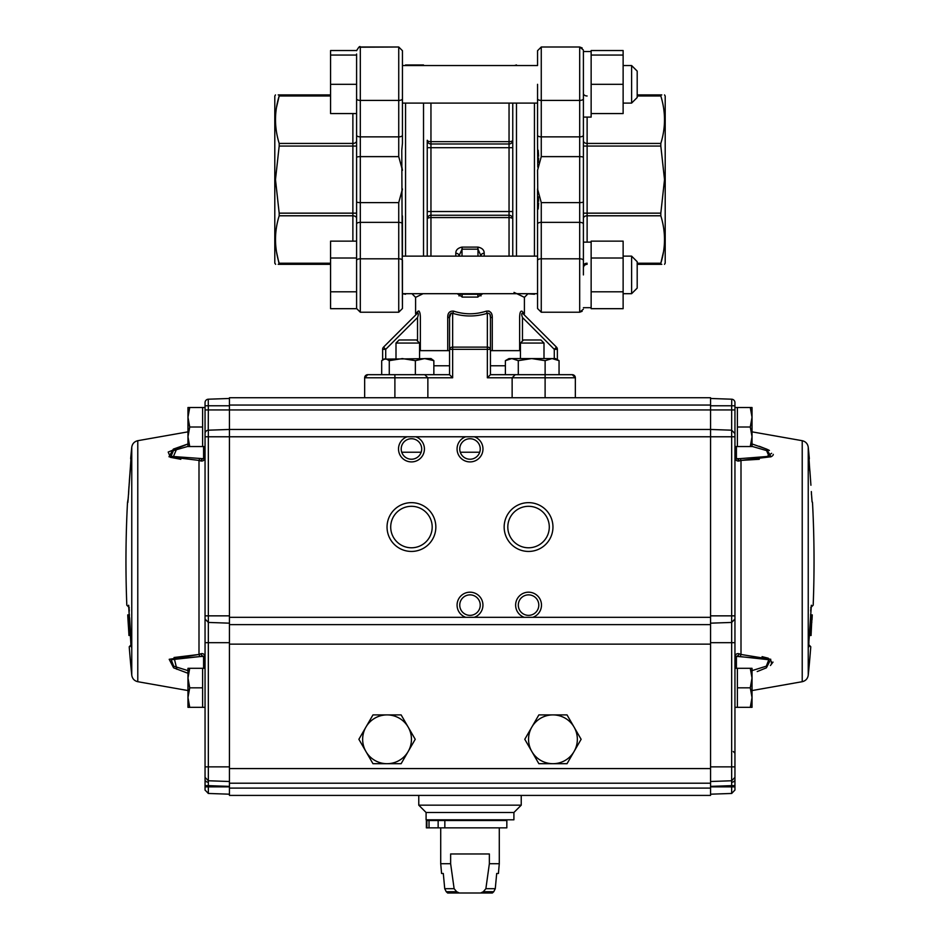 <?xml version="1.0" encoding="UTF-8"?>
<svg xmlns="http://www.w3.org/2000/svg" width="940" height="940" viewBox="0 0 940 940"><rect width="100%" height="100%" fill="white"/><g stroke="black" fill="none" stroke-linecap="round" stroke-linejoin="round"><path stroke-width="1.41" d="M664.521 264.328L665.203 263.141L665.203 96.08L664.521 94.905M660.82 213.157L660.82 215.789L587.124 215.789L587.124 213.157L583.399 213.157L583.399 146.064L587.124 146.064L587.124 213.157L660.82 213.157L664.521 179.611L660.82 146.064L587.124 146.064L587.124 143.432L660.82 143.432L660.82 146.064M663.523 251.697L660.82 263.235C665.72 247.514 665.72 231.698 660.82 215.789M637.191 264.328L660.82 264.328C665.72 264.328 665.72 264.328 660.82 264.328L661.795 264.328M623.126 84.318L591.143 84.318L591.143 113.564L623.126 113.564L623.126 50.537L591.143 50.537L591.143 51.535L583.399 51.535L583.399 50.713L583.399 274.915M402.449 143.291L402.449 50.713L402.449 143.291L401.779 150.236L402.449 308.508L402.449 293.691L537.551 293.691L537.551 308.508L537.551 188.928L541.264 202.605L579.686 202.605L579.686 156.628L541.264 156.628L537.551 170.304L537.774 192.124M537.551 293.691L534.449 293.691M534.449 256.138L534.449 103.094M538.326 196.848L538.62 201.36M538.632 203.005L538.221 208.986M537.551 215.93L537.551 274.915M526.306 293.691L534.449 294.255M512.758 256.138L512.758 103.094M423.094 293.691L415.598 297.357L415.598 313.796L418.124 311.116C419.534 310.846 420.286 312.973 420.368 317.509L420.368 350.644L447.722 350.644L447.722 317.509C447.663 312.985 449.614 310.858 453.585 311.116C464.524 314.677 475.476 314.677 486.415 311.116C490.375 310.846 492.325 312.973 492.278 317.509L492.278 350.644L519.632 350.644L519.632 317.509C519.714 312.985 520.455 310.858 521.876 311.116L524.403 313.796L524.403 297.357L516.906 293.691M457.193 293.691L462.433 297.099L477.567 297.099L482.808 293.691M405.551 103.094L405.551 256.138M405.551 293.691L413.694 293.691M537.551 256.138L402.449 256.138L402.449 215.93M356.601 308.684L330.575 308.684L330.575 258.018L356.601 258.018L356.601 54.015M275.632 264.328L274.797 263.141L274.797 96.08L275.479 94.905M278.205 264.328L279.18 264.328C274.28 264.328 274.28 264.328 279.18 264.328L276.501 251.814M352.876 241.133L352.876 215.789L279.18 215.789C274.28 231.51 274.28 247.326 279.18 263.235L330.575 263.235M279.18 215.789L279.18 213.157L352.876 213.157L352.876 215.789A3.713 2.632 180 0 1 356.601 218.421L356.601 235.752M356.601 213.157L352.876 213.157L352.876 146.064L279.18 146.064L275.479 179.611L279.18 213.157M402.449 50.713L402.449 54.015L402.449 50.713L398.736 47L402.449 50.713M401.415 163.995L402.449 170.304L398.736 156.628L360.314 156.628L360.314 312.221L398.736 312.221L398.736 202.605L402.449 188.928L401.356 195.403M430.955 103.094L430.955 143.985A3.713 3.713 0 0 1 427.242 140.26L427.242 256.138M537.551 84.318L537.551 143.291L537.551 84.318M591.143 113.564L591.143 117.1L583.399 117.1L583.399 140.8A3.713 2.632 -0 0 0 587.124 143.432L587.124 117.1M631.61 65.541L637.191 71.111L637.191 97.513L631.61 103.094L631.61 65.541L623.126 65.541M591.143 258.018L591.143 241.133L623.126 241.133L623.126 258.018L591.143 258.018L591.143 308.684L623.126 308.684L623.126 291.8L591.143 291.8M631.61 256.138L637.191 261.708L637.191 288.11L631.61 293.691L631.61 256.138L623.126 256.138M660.82 143.432C665.72 127.711 665.72 111.895 660.82 95.986L637.191 95.986M637.191 94.905L660.82 94.905L660.82 95.986M660.82 94.905C665.72 94.905 665.72 94.905 660.82 94.905L661.795 94.905M623.126 258.018L623.126 291.8M623.126 55.061L591.143 55.061L591.143 84.318M591.143 51.535L591.143 55.061M583.399 51.535L583.399 84.318M537.774 167.12L537.551 143.291M538.221 150.236L538.632 156.251M538.62 157.991L538.326 162.373M537.551 305.218L537.551 308.508L541.264 312.221L537.551 308.508M537.551 64.954L537.551 50.713L541.264 47L541.264 100.415A3.713 1.61 180 0 1 537.551 98.817M518.293 374.684L518.293 360.654L531.711 358.575L555.458 358.575L559.053 360.654L559.053 374.684L572.249 374.684L575.351 377.786A3.102 3.102 0 0 0 572.249 374.684L515.238 374.684L512.135 377.786L487.355 377.786L490.445 374.684L515.238 374.684L512.135 377.786L512.135 397.738L427.865 397.738L427.865 377.786L424.762 374.684L449.555 374.684L452.645 377.786L427.865 377.786L424.762 374.684L367.752 374.684L381.699 374.684L367.752 374.684L364.649 377.786A3.102 3.102 0 0 1 367.752 374.684L381.699 374.684L381.699 360.654L385.482 358.575L389.278 360.654L389.278 374.684L394.894 374.684L394.894 377.786L364.649 377.786L364.649 397.738L394.894 397.738L229.442 397.738L229.442 795.416L710.558 795.416L710.558 788.096L229.442 788.096M491.973 314.865L491.69 313.96M490.915 312.515L489.012 311.07M488.894 311.034L486.415 311.116A3.102 0.893 72.4 0 0 487.355 313.302C475.781 316.862 464.219 316.862 452.645 313.302C450.354 313.126 449.32 314.536 449.555 317.509L447.722 317.509L448.028 314.865M492.278 317.509L490.445 317.509L489.963 314.395M453.585 311.116A3.102 0.893 107.6 0 1 452.645 313.302L452.645 347.13A3.102 2.186 180 0 0 449.555 349.328L449.555 317.509L451.188 313.067M447.722 350.644L449.555 350.644M382.627 359.797L382.627 349.328A3.102 3.102 0 0 1 383.532 347.13L417.36 313.302L383.532 347.13L385.717 349.328L385.717 358.575M418.112 313.055L417.36 313.302C418.535 313.126 418.582 314.524 417.536 317.509L385.717 349.328L382.627 349.328A3.102 3.102 0 0 1 383.532 347.13M395.998 358.575L395.998 343.065L419.557 343.065L417.536 341.044L417.536 317.509M487.355 377.786L487.355 349.328L449.555 349.328L449.555 374.684L433.857 374.684L433.857 360.654L424.61 358.575L415.363 360.654L402.32 358.575L389.278 360.654M449.555 349.328L449.555 317.509M452.645 377.786L452.645 347.13L487.355 347.13L487.355 349.328L490.445 349.328L490.445 317.509C490.68 314.524 489.646 313.126 487.355 313.302L487.355 347.13A3.102 2.186 180 0 1 490.445 349.328L490.445 374.684L505.391 374.684L505.391 360.654L511.842 358.575L531.711 358.575L545.118 360.654L545.118 374.684M554.283 358.575L554.283 349.328L556.468 347.13L522.64 313.302L556.468 347.13L557.373 349.328L557.373 359.679M521.994 315.911L522.464 317.509L554.283 349.328L522.464 317.509C521.418 314.536 521.465 313.126 522.64 313.302M556.468 347.13A3.102 3.102 0 0 1 557.373 349.328L554.283 349.328M208.245 430.203L208.339 409.934L710.558 409.934L710.558 397.738L545.106 397.738L575.351 397.738L575.351 377.786A3.102 3.102 0 0 0 572.249 374.684M575.351 377.786L545.106 377.786L545.106 397.738L512.135 397.738M427.865 397.738L394.894 397.738L394.894 377.786L427.865 377.786M522.464 341.044L522.464 317.509M490.445 350.644L492.278 350.644M458.908 256.138L462.01 249.171L462.01 247.103L477.99 247.103C482.161 247.996 484.218 250.052 484.194 253.248L484.194 256.138M458.908 255.504A3.102 2.256 0 0 0 455.806 253.248C455.771 250.064 457.839 248.007 462.01 247.103M356.601 123.469L356.601 113.564L330.575 113.564L330.575 55.061L356.601 55.061M356.601 84.001L356.601 55.378M330.575 84.318L356.601 84.318M330.575 258.018L330.575 241.133L356.601 241.133M402.449 305.218L402.449 260.404A3.713 1.61 0 0 0 398.736 258.805L360.314 258.805A3.713 1.61 180 0 0 356.601 260.404L356.601 258.018M330.575 291.8L356.601 291.8L356.601 260.404M356.601 291.435L356.601 274.915M356.601 291.976L356.601 308.508L360.314 312.221L356.601 308.508L356.601 291.8M402.449 293.691L405.551 294.255M330.575 55.061L330.575 50.537L356.601 50.537L358.728 47.352M330.575 264.328L279.18 264.328M330.575 94.905L279.18 94.905C274.28 94.905 274.28 94.905 279.18 94.905L279.18 95.986L279.18 94.905L278.205 94.905M276.478 107.524L279.18 95.986C274.28 111.707 274.28 127.523 279.18 143.432L352.876 143.432L352.876 113.564M279.18 146.064L279.18 143.432M356.601 113.564L356.601 140.8A3.713 2.632 0 0 1 352.876 143.432L352.876 146.064L356.601 146.064M356.601 150.236L356.601 208.986M402.449 64.954L402.449 54.015M512.758 147.698L509.045 147.698L509.045 141.658L430.955 141.658A3.713 1.398 0 0 1 427.242 140.26L427.242 147.698L430.955 147.698L430.955 211.524L509.045 211.524L509.045 147.698L430.955 147.698L430.955 143.985L509.045 143.985A3.713 3.713 0 0 0 512.758 140.26A3.713 1.398 0 0 1 509.045 141.658L509.045 103.094M512.758 218.961A3.713 3.713 0 0 0 509.045 215.248L509.045 217.563A3.713 1.398 180 0 1 512.758 218.961L512.758 211.524L509.045 211.524L509.045 215.248L430.955 215.248L430.955 256.138M427.242 218.961L427.242 211.524L430.955 211.524L430.955 215.248A3.713 3.713 0 0 0 427.242 218.961A3.713 1.398 180 0 1 430.955 217.563L509.045 217.563L509.045 256.138M427.242 211.524L427.242 179.611M479.365 293.691A3.102 3.102 0 0 1 477.99 294.009L462.01 293.691M460.635 293.691A3.102 3.102 0 0 0 462.01 294.009A3.102 3.102 0 0 1 460.635 293.691M477.99 256.138L477.99 249.171L481.092 256.138M477.99 247.103L477.99 249.171L462.01 249.171L462.01 256.138M481.092 255.504A3.102 2.256 180 0 1 484.194 253.248M514.015 292.399L521.876 296.065M523.721 297.005L524.403 297.357L527.505 294.255M480.963 293.691L480.963 295.947M519.773 314.912L519.632 317.509M420.227 314.912L419.922 313.079M419.769 312.515L419.017 311.07M418.981 311.034L418.124 311.116M459.037 295.947L459.037 293.691M534.449 65.541L516.471 65.541M583.399 235.752L583.399 218.421A3.713 2.632 180 0 1 587.124 215.789L587.124 242.132M583.399 268.041A3.713 3.713 0 0 1 587.124 264.328M505.391 365.766L490.445 365.766M449.555 365.766L433.857 365.766M187.976 668.305L189.716 668.305L187.976 668.305L187.976 678.057L189.716 668.305L205.049 668.305L205.049 707.338L189.716 707.338L187.976 697.586L189.716 687.822L187.976 678.057L187.976 707.338L189.716 707.338M187.976 673.287L173.606 667.835L169.2 659.304L198.998 654.463L174.053 657.507L176.873 669.303M131.154 645.815A2.444 2.432 90 0 0 131.036 646.779L128.627 605.207L130.954 639.752M130.954 639.588L131.013 640.575M130.977 640.14L131.024 640.916M129.027 607.569L129.179 609.202M129.227 609.778L129.274 610.483M189.716 407.502L187.976 407.502L189.716 407.502L187.976 407.502L187.976 446.535L189.716 446.535L187.976 436.771L189.716 427.019L187.976 417.254L189.716 407.502L205.049 407.502L205.049 433.505M205.049 446.535L189.716 446.535M383.743 397.738L368.374 397.738M751.518 683.18L752.024 678.057L750.284 687.822L752.024 697.586L750.284 707.338L752.024 707.338L734.951 707.338L737.395 707.338L737.395 668.305L734.951 668.305L734.951 657.553M802.22 440.696C805.65 441.53 807.648 443.68 808.236 447.158L808.236 675.237C807.648 678.715 805.65 680.877 802.22 681.7L802.22 440.696L752.024 431.848M752.024 443.95L766.641 449.097L771.011 456.758L741.002 460.412L759.297 459.284M734.951 452.798L734.951 456.335C735.127 459.907 736.584 461.446 739.31 460.941L741.002 460.412L741.002 654.463L770.8 659.304L766.394 667.835L757.217 671.559M802.22 681.7L752.024 690.559M809.07 639.447L811.373 605.207C813.864 605.207 813.864 605.207 811.373 605.207L809.046 639.67M810.738 610.354L810.809 609.39M808.988 640.716L809.034 639.858M812.266 614.877L812.254 614.877A1118.353 1118.353 0 0 1 812.007 619.918L812.266 614.877M810.856 635.499L811.655 622.668M752.024 446.535L752.024 436.771L750.284 446.535L752.024 446.535L734.951 446.535L734.951 407.502L750.284 407.502L752.024 417.254L752.024 407.502L750.284 407.502L752.024 407.502M528.55 594.867A10.246 10.246 0 0 0 518.304 605.113A10.246 10.246 0 0 0 528.55 615.359A10.246 10.246 0 0 0 538.796 605.113A10.246 10.246 0 0 0 528.55 594.867M515.625 605.113A12.925 12.925 0 0 1 528.55 592.188A12.925 12.925 0 0 1 532.839 617.31L524.262 617.31A12.925 12.925 0 0 1 515.625 605.113M470 594.867A10.246 10.246 0 0 0 459.754 605.113A10.246 10.246 0 0 0 470 615.359A10.246 10.246 0 0 0 480.246 605.113A10.246 10.246 0 0 0 470 594.867M457.075 605.113A12.925 12.925 0 0 1 470 592.188A12.925 12.925 0 0 1 474.289 617.31L465.711 617.31A12.925 12.925 0 0 1 457.075 605.113M418.77 795.416L418.77 805.169L521.23 805.169L521.23 795.416M513.91 812.489L513.91 819.809L426.09 819.809L426.09 812.489L513.91 812.489L521.23 805.169M426.09 812.489L418.77 805.169M470 438.733A10.246 10.246 0 0 0 459.754 448.979A10.246 10.246 0 0 0 470 459.225A10.246 10.246 0 0 0 480.246 448.979A10.246 10.246 0 0 0 470 438.733M457.075 448.979A12.925 12.925 0 0 1 465.711 436.771L474.289 436.771A12.925 12.925 0 0 1 470 461.904A12.925 12.925 0 0 1 457.075 448.979M411.45 438.733A10.246 10.246 0 0 0 401.204 448.979A10.246 10.246 0 0 0 411.45 459.225A10.246 10.246 0 0 0 421.696 448.979A10.246 10.246 0 0 0 411.45 438.733M398.513 448.979A12.925 12.925 0 0 1 407.161 436.771L415.738 436.771A12.925 12.925 0 0 1 411.45 461.904A12.925 12.925 0 0 1 398.513 448.979M387.045 527.046A24.393 24.393 0 0 1 411.45 502.653A24.393 24.393 0 0 1 435.843 527.046A24.393 24.393 0 0 1 411.45 551.439A24.393 24.393 0 0 1 387.045 527.046M432.189 527.046A20.739 20.739 0 0 0 411.45 506.308A20.739 20.739 0 0 0 390.711 527.046A20.739 20.739 0 0 0 411.45 547.785A20.739 20.739 0 0 0 432.189 527.046M504.157 527.046A24.393 24.393 0 0 1 528.55 502.653A24.393 24.393 0 0 1 552.955 527.046A24.393 24.393 0 0 1 528.55 551.439A24.393 24.393 0 0 1 504.157 527.046M549.289 527.046A20.739 20.739 0 0 0 528.55 506.308A20.739 20.739 0 0 0 507.812 527.046A20.739 20.739 0 0 0 528.55 547.785A20.739 20.739 0 0 0 549.289 527.046M652.243 795.416L678.104 795.416M261.896 795.416L287.757 795.416M734.951 402.52L734.951 433.61L731.661 430.191L710.558 429.463L710.558 788.096M710.558 783.208L229.442 783.208M710.558 624.63L229.442 624.63M710.558 405.786L731.661 405.786L731.661 409.934L710.558 409.934L710.558 429.463L229.442 429.463L208.339 430.191L208.339 436.771L407.161 436.771M810.926 485.263L809.928 471.304M811.42 492.349L811.432 494.511M809.481 466.052L810.339 476.827M811.326 491.549L811.537 494.875M809.904 471.163L809.622 469.753M812.078 501.937L811.573 495.18L812.09 501.984M809.457 465.841L809.011 458.509A2.444 2.444 -90 0 1 808.999 459.072L808.999 458.52M811.573 614.877L810.856 628.167L810.209 628.167L811.185 619.918L810.151 629.318L810.127 630.458L810.809 630.458L810.48 635.499L811.725 614.877L810.515 614.877L811.279 614.877M809.516 632.749L809.34 635.499L810.48 635.499M809.669 632.749L810.68 614.877M811.067 635.499L812.031 614.877M811.784 622.668L811.808 619.918M808.964 646.779C811.373 646.779 811.373 646.779 808.964 646.779A2.444 2.432 -90 0 0 808.846 645.815M811.15 606.147A2.444 2.432 -90 0 0 811.373 605.207M739.31 653.817C736.584 653.077 735.127 654.463 734.951 657.965L735.35 656.555L736.408 656.367A7.32 4.218 -85.1 0 0 739.31 653.817L741.002 654.463A7.32 2.068 92.5 0 1 739.792 656.555L768.791 659.727L766.312 666.178L752.024 670.62M736.408 668.305L736.408 656.367L765.865 658.928M770.424 665.508L773.021 662.089M768.309 658.212L762.082 656.649M771.352 663.193L771.352 661.114M734.951 641.585L734.951 433.61M770.73 456.887L772.151 456.123M772.903 455.442L773.315 454.361M769.437 450.483L767.804 449.637M767.604 449.543L759.309 446.265M752.024 446.382L766.57 450.589L769.002 456.346L739.815 458.649M766.382 456.934L771.623 453.291M741.002 460.412A7.32 2.08 -91 0 0 739.792 458.649L735.985 458.685M739.31 460.941A7.32 4.23 -91.3 0 0 736.408 458.72L736.408 446.535M734.951 724.658L734.951 718.172M734.951 753.21L733.247 751.495M474.289 436.771L731.661 436.771L731.661 622.433A3.419 3.419 0 0 0 731.755 622.433A3.419 3.419 0 0 1 731.661 622.433L710.558 623.173L731.661 622.433L734.951 619.014A3.419 3.419 0 0 1 734.951 619.119A3.419 3.419 0 0 0 734.951 619.014L734.951 786.874L734.951 785.64L731.661 785.64L731.661 786.874L710.558 786.874M710.558 781.504L731.661 780.764L734.951 777.357A3.419 3.419 0 0 1 734.951 777.451M710.558 786.38L731.661 785.64L731.661 780.764A3.419 3.419 0 0 0 731.755 780.764M731.661 793.454L734.951 790.047L734.951 786.874L731.661 786.874L731.661 793.454A3.419 3.419 0 0 0 731.755 793.454A3.419 3.419 0 0 1 731.661 793.454L710.558 794.194M731.755 399.218L731.661 405.786L734.951 405.786L734.951 407.502M734.951 405.786L734.951 402.626A3.419 3.419 0 0 0 731.661 399.206L710.558 398.478M734.951 745.138L734.951 746.618M734.951 436.771L731.661 436.771L731.661 430.191L710.558 429.463M128.404 495.486L128.369 496.073M128.334 496.673L128.298 497.284M128.251 498.024L127.499 502.524A1122.266 1122.266 0 0 0 126.818 605.207L129.262 607.557M127.91 501.972A2.444 2.444 90 0 0 127.817 502.524L128.428 495.18L127.887 502.242M130.989 458.509L128.428 495.18L131.013 458.849M128.569 494.511L128.757 490.809M130.59 465.688L129.074 485.263M129.379 480.634L130.119 470.94M128.98 486.38L128.58 492.36M130.073 471.304L130.519 466.052M130.93 460.694L130.871 461.681M130.766 463.103L130.707 463.831M128.181 619.918L129.215 629.318M127.899 614.877L129.485 614.877L128.181 614.877L129.485 614.877L128.792 614.877L128.721 617.322L129.52 635.499L128.651 629.318M129.462 635.499L127.746 614.877L128.968 635.499L130.261 635.499L129.109 620.717L129.767 635.499L130.66 635.499L129.626 617.792M129.015 635.499L127.993 619.918A1118.353 1118.353 0 0 1 127.734 614.877M128.192 614.877L128.733 617.627M129.038 625.417L128.416 617.627M128.839 625.417L128.686 628.167M128.909 628.167L128.334 623.126M128.357 619.918L128.533 623.126M128.839 614.948L129.485 614.948L128.839 614.948L129.215 617.792M128.428 614.877L129.321 614.877M128.851 606.147L128.627 605.207C126.219 605.207 126.219 605.207 128.627 605.207M137.781 681.7L137.781 440.696C134.35 441.53 132.352 443.68 131.764 447.158L131.764 675.237C132.352 678.715 134.35 680.877 137.781 681.7L187.976 690.559M203.592 668.305L203.592 656.367L204.65 656.555L205.049 657.965C204.873 654.463 203.416 653.077 200.69 653.817L198.998 654.463A7.32 2.068 87.5 0 0 200.208 656.555L203.592 656.367A7.32 4.218 -94.9 0 1 200.69 653.817L198.998 654.463L198.998 460.412L200.69 460.941C203.416 461.446 204.873 459.907 205.049 456.335L205.049 452.798M187.976 670.62L173.689 666.178L171.209 659.727L200.208 656.555L174.135 658.928M205.049 456.335L203.592 458.72A7.32 4.23 91.3 0 0 200.69 460.941M203.592 446.535L203.592 458.72L170.998 456.346L173.43 450.589L187.976 446.382M180.809 459.296L170.399 457.322L168.201 452.046L187.976 443.95L173.359 449.097L168.988 456.758L198.998 460.412A7.32 2.08 -89 0 1 200.208 458.649L200.185 458.649M176.403 449.555L173.289 456.875M205.049 718.172A1.704 1.704 0 0 1 205.049 718.078L205.049 746.618M229.442 615.853L208.339 615.853L208.339 622.433A3.419 3.419 0 0 1 208.245 622.433A3.419 3.419 0 0 0 208.339 622.433L229.442 623.173L208.339 622.433L205.049 619.014L205.049 433.61A3.419 3.419 0 0 1 208.339 430.191L229.442 429.463M205.049 619.014A3.419 3.419 0 0 0 205.049 619.119A3.419 3.419 0 0 1 205.049 619.014L205.049 777.357A3.419 3.419 0 0 0 205.049 777.451M205.049 745.138L205.049 777.357L208.339 780.764L205.049 777.357L205.049 786.874L205.049 785.64L208.339 785.64L208.339 780.764L229.442 781.504L208.339 780.764A3.419 3.419 0 0 1 208.245 780.764M208.245 793.454A3.419 3.419 0 0 0 208.339 793.454L229.442 794.194M229.442 786.874L208.339 786.874L208.339 793.454L205.049 790.047L205.049 786.874L205.049 790.047A3.419 3.419 0 0 0 205.049 790.141M208.245 399.218L208.339 409.934L205.049 409.934L205.049 405.786L229.442 405.786M205.049 402.52L205.049 407.502L202.605 407.502L202.605 446.535M205.049 727.172L205.049 724.857M205.049 718.078L205.049 707.338L202.605 707.338L202.605 687.822L189.716 687.822M229.442 398.478L208.339 399.206A3.419 3.419 0 0 0 205.049 402.626A3.419 3.419 0 0 1 208.339 399.206M440.719 827.858L440.719 863.719L450.636 863.719L450.636 853.966L489.364 853.966L489.364 863.719L499.281 863.719L499.281 827.858M489.364 863.719L485.874 888.688L483.325 891.719L480.634 893L459.366 893L456.676 891.719L454.126 888.688L450.683 864.095M440.719 863.719L441.577 873.483L443.304 873.483L444.726 888.688L446.241 891.719L447.64 893L459.366 893M480.634 893L492.36 893L493.759 891.719L495.274 888.688L496.696 873.483L498.423 873.483L499.281 863.719M438.146 820.538L426.372 820.538L426.372 827.858L438.146 827.858L438.146 820.538L506.836 820.538L506.836 827.858L438.146 827.858M447.64 893L446.241 891.719L456.676 891.719M574.082 727.102A24.393 24.393 0 0 1 552.955 763.691A24.393 24.393 0 0 1 531.817 727.102A24.393 24.393 0 0 1 552.955 714.905L538.867 714.905L524.779 739.298L538.867 763.691L567.032 763.691L581.12 739.298L567.032 714.905L552.955 714.905A24.393 24.393 0 0 1 574.082 727.102M579.945 737.266L580.72 738.593M408.183 727.102A24.393 24.393 0 0 1 387.045 763.691L401.133 763.691L415.221 739.298L401.133 714.905L372.969 714.905L358.88 739.298L365.919 751.495A24.393 24.393 0 0 1 387.045 714.905A24.393 24.393 0 0 1 408.183 727.102M372.969 763.691L387.045 763.691A24.393 24.393 0 0 1 365.919 751.495L372.969 763.691M414.047 737.266L414.81 738.593M189.716 427.019L202.605 427.019M202.605 668.305L202.605 687.822M188.447 673.099L187.976 678.057M188.47 692.463L187.976 697.586M750.284 668.305L752.024 678.057L752.024 668.305L737.395 668.305M750.284 687.822L737.395 687.822M752.024 707.338L752.024 678.057M752.024 436.771L752.024 417.254L750.284 427.019L752.024 436.771M750.284 427.019L737.395 427.019L737.395 407.502M737.395 446.535L737.395 427.019M505.391 360.654L508.987 358.575L511.842 358.575L518.293 360.654M559.053 360.654L552.086 358.575L545.118 360.654M383.555 359.151L431.025 358.575M433.857 374.684L415.363 374.684L415.363 360.654M431.014 358.575L433.857 360.654M430.073 358.575L424.61 358.575M523.521 339.986L540.923 339.986L544.002 343.065L520.443 343.065L523.521 339.986M395.998 343.065L399.077 339.986L416.479 339.986L419.557 343.065L419.557 358.575L419.557 343.065M579.686 274.915L579.686 258.805L541.264 258.805L541.264 312.221L579.686 312.221L579.686 274.915M583.399 260.404A3.713 1.61 180 0 0 579.686 258.805L579.686 222.357L541.264 222.357L541.264 258.805A3.713 1.61 180 0 0 537.551 260.404M583.399 157.391A3.713 0.764 180 0 0 579.686 156.628L579.686 100.415L541.264 100.415L541.264 136.864A3.713 1.61 180 0 1 537.551 135.254M583.399 98.817A3.713 1.61 180 0 1 579.686 100.415L579.686 47L583.329 49.961M516.471 103.094L516.471 256.138M477.873 247.103L477.873 249.171M462.128 249.171L462.128 247.103M423.529 256.138L423.529 103.094M356.601 135.254A3.713 1.61 0 0 0 360.314 136.864L360.314 156.628A3.713 0.764 0 0 0 356.601 157.391M398.736 156.628L398.736 47L360.314 47L360.314 100.415L398.736 100.415A3.713 1.61 180 0 0 402.449 98.817M402.449 135.254A3.713 1.61 180 0 1 398.736 136.864L360.314 136.864L360.314 100.415A3.713 1.61 0 0 1 356.601 98.817M398.736 202.605L360.314 202.605A3.713 0.764 180 0 1 356.601 201.841M423.529 65.541L425.491 65.541M541.264 202.605L541.264 222.357A3.713 1.61 180 0 0 537.551 223.967M583.399 223.967A3.713 1.61 180 0 0 579.686 222.357L579.686 202.605A3.713 0.764 180 0 0 583.399 201.841M583.399 135.254A3.713 1.61 180 0 1 579.686 136.864L541.264 136.864L541.264 156.628M512.135 377.786L545.106 377.786L545.106 374.684M356.601 223.967A3.713 1.61 180 0 1 360.314 222.357L398.736 222.357A3.713 1.61 0 0 1 402.449 223.967M330.575 95.986L279.18 95.986M455.806 256.138L455.806 253.248M477.873 294.279L477.873 297.099M462.128 297.099L462.128 294.279M587.124 95.986A3.713 2.632 0 0 1 583.399 93.365M583.399 265.867A3.713 2.632 180 0 1 587.124 263.235M637.191 263.235L660.82 263.235M131.036 646.779C128.627 646.779 128.627 646.779 131.036 646.779M479.717 452.234L460.283 452.234M421.167 452.234L401.733 452.234M710.558 768.579L229.442 768.579M710.558 644.147L229.442 644.147M710.558 617.31L532.839 617.31M524.262 617.31L474.289 617.31M465.711 617.31L229.442 617.31M465.711 436.771L415.738 436.771M710.558 615.853L734.951 615.853M731.661 622.433L731.661 642.69L734.951 642.69M710.558 642.69L731.661 642.69L731.661 766.864L734.951 766.864M731.661 780.764L731.661 766.864L710.558 766.864M731.708 782.198A3.419 2.421 0 0 0 734.951 779.777M734.951 409.934L731.661 409.934L731.661 430.191M731.661 399.206A3.419 3.419 0 0 1 734.951 402.626M229.442 405.058L710.558 405.058M205.049 436.771L208.339 436.771L208.339 615.853L205.049 615.853M205.049 642.69L208.339 642.69L208.339 622.433M229.442 642.69L208.339 642.69L208.339 780.764M229.442 766.864L205.049 766.864M205.049 779.777A3.419 2.421 -0 0 0 208.292 782.198M205.049 790.047L208.339 793.454M229.442 786.38L208.339 785.64L208.339 786.874L205.049 786.874M444.726 888.688L454.126 888.688M426.901 827.858L426.901 820.538M429.028 820.538L429.028 827.858M444.843 820.538L444.843 827.858M485.874 888.688L495.274 888.688M483.325 891.719L493.759 891.719M516.471 64.966L514.509 65.541M398.736 47L359.056 47.223M541.264 47L579.686 47L541.264 47L537.551 50.713M631.61 103.094L623.126 103.094M591.143 307.697L583.399 307.697L591.143 307.697M631.61 293.691L623.126 293.691L631.61 293.691L637.191 288.11M591.143 242.132L583.399 242.132M398.736 312.221L402.449 308.508L398.736 312.221M360.314 47C359.985 45.743 358.751 46.988 356.601 50.713M405.551 64.966L423.529 64.966M412.495 294.255L415.598 297.357M459.037 294.279L480.963 294.279M583.341 309.201L579.686 312.221L582.142 311.293M579.686 47L582.177 47.964M537.551 103.094L402.449 103.094M537.551 65.541L402.449 65.541M131.659 644.147L129.227 646.779A1122.266 1122.266 0 0 0 131.764 675.237M808.236 675.237A1122.266 1122.266 0 0 0 810.774 646.779L808.341 644.147M810.738 607.557L813.182 605.207A1122.266 1122.266 0 0 0 812.501 502.524L812.007 501.161M808.236 447.158A1122.266 1122.266 0 0 1 809.328 458.509L809.023 459.93M811.714 497.448L811.761 498.165M811.855 499.34L811.937 500.397M808.941 641.562L808.835 644.206M810.703 611.129L810.738 610.436M810.785 609.684L810.879 608.497M735.996 458.685L734.951 456.335M128.287 497.448L128.239 498.165M128.145 499.328L128.063 500.421M131.764 447.158A1122.266 1122.266 0 0 0 130.672 458.509L130.977 459.93M130.542 465.841L131.001 458.955M131.06 641.538L131.165 644.206M131.142 645.991L130.93 639.447M129.297 611.129L129.262 610.436M129.215 609.684L129.121 608.556M137.781 440.696L187.976 431.848M520.443 358.575L520.443 343.065M544.002 358.575L544.002 343.065"/></g></svg>
